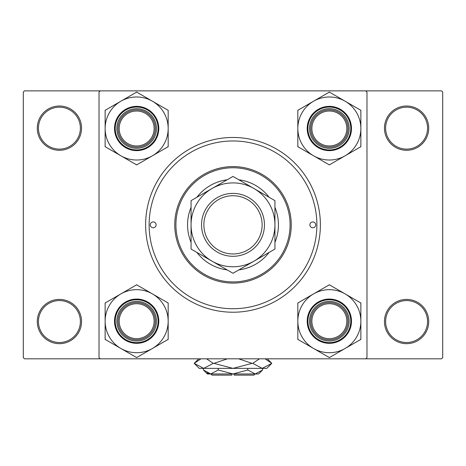 <?xml version="1.0" encoding="UTF-8"?>
<svg xmlns="http://www.w3.org/2000/svg" width="466" height="466" viewBox="0 0 466 466"><rect width="100%" height="100%" fill="white"/><g stroke="black" fill="none" stroke-linecap="round" stroke-linejoin="round"><path stroke-width="0.7" d="M37.28 321.54A22.135 22.135 0 0 1 59.415 299.405A22.135 22.135 0 0 1 81.55 321.54A22.135 22.135 0 0 1 59.415 343.675A22.135 22.135 0 0 1 37.28 321.54M80.385 321.54A20.97 20.97 0 0 0 59.415 300.57A20.97 20.97 0 0 0 38.445 321.54A20.97 20.97 0 0 0 59.415 342.51A20.97 20.97 0 0 0 80.385 321.54M37.28 128.15A22.135 22.135 0 0 1 59.415 106.015A22.135 22.135 0 0 1 81.55 128.15A22.135 22.135 0 0 1 59.415 150.285A22.135 22.135 0 0 1 37.28 128.15M80.385 128.15A20.97 20.97 0 0 0 59.415 107.18A20.97 20.97 0 0 0 38.445 128.15A20.97 20.97 0 0 0 59.415 149.12A20.97 20.97 0 0 0 80.385 128.15M384.45 128.15A22.135 22.135 0 0 1 406.585 106.015A22.135 22.135 0 0 1 428.72 128.15A22.135 22.135 0 0 1 406.585 150.285A22.135 22.135 0 0 1 384.45 128.15M427.555 128.15A20.97 20.97 0 0 0 406.585 107.18A20.97 20.97 0 0 0 385.615 128.15A20.97 20.97 0 0 0 406.585 149.12A20.97 20.97 0 0 0 427.555 128.15M384.45 321.54A22.135 22.135 0 0 1 406.585 299.405A22.135 22.135 0 0 1 428.72 321.54A22.135 22.135 0 0 1 406.585 343.675A22.135 22.135 0 0 1 384.45 321.54M427.555 321.54A20.97 20.97 0 0 0 406.585 300.57A20.97 20.97 0 0 0 385.615 321.54A20.97 20.97 0 0 0 406.585 342.51A20.97 20.97 0 0 0 427.555 321.54M145.625 224.845A87.375 87.375 0 0 1 233 137.47A87.375 87.375 0 0 1 320.375 224.845A87.375 87.375 0 0 1 233 312.22A87.375 87.375 0 0 1 145.625 224.845M365.81 90.87L24.465 90.87L23.3 92.035L23.3 357.655L24.465 358.82L365.81 358.82L366.975 357.655L366.975 92.035L365.81 90.87L441.535 90.87L442.7 92.035L442.7 357.655L441.535 358.82L365.81 358.82M100.19 358.82L99.025 357.655L99.025 92.035L100.19 90.87M315.715 224.845A2.913 2.913 0 0 0 312.803 221.933A2.913 2.913 0 0 0 309.89 224.845A2.913 2.913 0 0 0 312.803 227.757A2.913 2.913 0 0 0 315.715 224.845M156.11 224.845A2.913 2.913 0 0 0 153.197 221.933A2.913 2.913 0 0 0 150.285 224.845A2.913 2.913 0 0 0 153.197 227.757A2.913 2.913 0 0 0 156.11 224.845M274.94 242.32A45.435 45.435 0 0 0 274.94 207.37M269.103 197.264A45.435 45.435 0 0 0 238.837 179.789M227.163 179.789A45.435 45.435 0 0 0 196.897 197.264M191.06 207.37A45.435 45.435 0 0 0 191.06 242.32M175.915 224.845A57.085 57.085 0 0 0 233 281.93A57.085 57.085 0 0 0 290.085 224.845A57.085 57.085 0 0 0 233 167.76A57.085 57.085 0 0 0 175.915 224.845M291.25 224.845A58.25 58.25 0 0 1 233 283.095A58.25 58.25 0 0 1 174.75 224.845A58.25 58.25 0 0 1 233 166.595A58.25 58.25 0 0 1 291.25 224.845M149.12 224.845A83.88 83.88 0 0 0 233 308.725A83.88 83.88 0 0 0 316.88 224.845A83.88 83.88 0 0 0 233 140.965A83.88 83.88 0 0 0 149.12 224.845M196.897 252.426A45.435 45.435 0 0 0 227.163 269.901M238.837 269.901A45.435 45.435 0 0 0 269.103 252.426M154.13 321.19A17.475 17.475 0 0 0 136.655 303.716A17.475 17.475 0 0 0 119.18 321.19A17.475 17.475 0 0 0 136.655 338.666A17.475 17.475 0 0 0 154.13 321.19M118.014 321.19A18.64 18.64 0 0 1 136.655 302.55A18.64 18.64 0 0 1 155.295 321.19A18.64 18.64 0 0 1 136.655 339.83A18.64 18.64 0 0 1 118.014 321.19M345.102 348.486A31.519 31.519 0 0 1 313.589 348.486L329.346 357.585L360.865 339.388L360.865 302.993L329.346 284.796L297.826 302.993L297.826 339.388L313.589 348.486A31.519 31.519 0 0 1 313.589 293.895A31.519 31.519 0 0 1 360.865 321.19A31.519 31.519 0 0 1 345.102 348.486M328.967 357.37A36.179 36.179 0 0 0 329.346 357.37A36.179 36.179 0 0 0 329.724 357.37M329.346 340.995A19.805 19.805 0 0 1 309.541 321.19A19.805 19.805 0 0 1 329.346 301.385A19.805 19.805 0 0 1 349.151 321.19A19.805 19.805 0 0 1 329.346 340.995M329.346 302.55A18.64 18.64 0 0 0 310.705 321.19A18.64 18.64 0 0 0 329.346 339.83A18.64 18.64 0 0 0 347.986 321.19A18.64 18.64 0 0 0 329.346 302.55M329.346 299.055A22.135 22.135 0 0 1 351.481 321.19A22.135 22.135 0 0 1 329.346 343.325A22.135 22.135 0 0 1 307.21 321.19A22.135 22.135 0 0 1 329.346 299.055A22.135 22.135 0 0 0 307.21 321.19A22.135 22.135 0 0 0 329.346 343.325M329.724 285.011A36.179 36.179 0 0 0 328.967 285.011M298.205 302.778A36.179 36.179 0 0 0 297.826 303.43M297.826 338.951A36.179 36.179 0 0 0 298.205 339.603M360.486 339.603A36.179 36.179 0 0 0 360.865 338.951M360.865 303.43A36.179 36.179 0 0 0 360.486 302.778M346.82 321.19A17.475 17.475 0 0 0 329.346 303.716A17.475 17.475 0 0 0 311.87 321.19A17.475 17.475 0 0 0 329.346 338.666A17.475 17.475 0 0 0 346.82 321.19M310.705 321.19A18.64 18.64 0 0 1 329.346 302.55A18.64 18.64 0 0 1 347.986 321.19A18.64 18.64 0 0 1 329.346 339.83A18.64 18.64 0 0 1 310.705 321.19M120.898 293.895A31.519 31.519 0 0 1 152.411 293.895L136.655 284.796L105.135 302.993L105.135 339.388L136.655 357.585L168.174 339.388L168.174 302.993L152.411 293.895A31.519 31.519 0 0 1 152.411 348.486A31.519 31.519 0 0 1 105.135 321.19A31.519 31.519 0 0 1 120.898 293.895M137.033 285.011A36.179 36.179 0 0 0 136.655 285.011A36.179 36.179 0 0 0 136.276 285.011M136.655 301.385A19.805 19.805 0 0 1 156.46 321.19A19.805 19.805 0 0 1 136.655 340.995A19.805 19.805 0 0 1 116.85 321.19A19.805 19.805 0 0 1 136.655 301.385M136.655 339.83A18.64 18.64 0 0 0 155.295 321.19A18.64 18.64 0 0 0 136.655 302.55A18.64 18.64 0 0 0 118.014 321.19A18.64 18.64 0 0 0 136.655 339.83M136.655 343.325A22.135 22.135 0 0 1 114.519 321.19A22.135 22.135 0 0 1 136.655 299.055A22.135 22.135 0 0 1 158.79 321.19A22.135 22.135 0 0 1 136.655 343.325A22.135 22.135 0 0 0 158.79 321.19A22.135 22.135 0 0 0 136.655 299.055M136.276 357.37A36.179 36.179 0 0 0 137.033 357.37M167.795 339.603A36.179 36.179 0 0 0 168.174 338.951M168.174 303.43A36.179 36.179 0 0 0 167.795 302.778M105.514 302.778A36.179 36.179 0 0 0 105.135 303.43M105.135 338.951A36.179 36.179 0 0 0 105.514 339.603M119.18 128.5A17.475 17.475 0 0 0 136.655 145.975A17.475 17.475 0 0 0 154.13 128.5A17.475 17.475 0 0 0 136.655 111.025A17.475 17.475 0 0 0 119.18 128.5M155.295 128.5A18.64 18.64 0 0 1 136.655 147.139A18.64 18.64 0 0 1 118.014 128.5A18.64 18.64 0 0 1 136.655 109.859A18.64 18.64 0 0 1 155.295 128.5M311.87 128.5A17.475 17.475 0 0 0 329.346 145.975A17.475 17.475 0 0 0 346.82 128.5A17.475 17.475 0 0 0 329.346 111.025A17.475 17.475 0 0 0 311.87 128.5M347.986 128.5A18.64 18.64 0 0 1 329.346 147.139A18.64 18.64 0 0 1 310.705 128.5A18.64 18.64 0 0 1 329.346 109.859A18.64 18.64 0 0 1 347.986 128.5M345.102 155.795A31.519 31.519 0 0 1 313.589 155.795L329.346 164.894L360.865 146.697L360.865 110.302L329.346 92.105L297.826 110.302L297.826 146.697L313.589 155.795A31.519 31.519 0 0 1 313.589 101.204A31.519 31.519 0 0 1 360.865 128.5A31.519 31.519 0 0 1 345.102 155.795M328.967 164.679A36.179 36.179 0 0 0 329.346 164.679A36.179 36.179 0 0 0 329.724 164.679M329.346 148.304A19.805 19.805 0 0 1 309.541 128.5A19.805 19.805 0 0 1 329.346 108.695A19.805 19.805 0 0 1 349.151 128.5A19.805 19.805 0 0 1 329.346 148.304M329.346 109.859A18.64 18.64 0 0 0 310.705 128.5A18.64 18.64 0 0 0 329.346 147.139A18.64 18.64 0 0 0 347.986 128.5A18.64 18.64 0 0 0 329.346 109.859M329.346 106.365A22.135 22.135 0 0 1 351.481 128.5A22.135 22.135 0 0 1 329.346 150.635A22.135 22.135 0 0 1 307.21 128.5A22.135 22.135 0 0 1 329.346 106.365A22.135 22.135 0 0 0 307.21 128.5A22.135 22.135 0 0 0 329.346 150.635M329.724 92.32A36.179 36.179 0 0 0 328.967 92.32M298.205 110.087A36.179 36.179 0 0 0 297.826 110.739M297.826 146.26A36.179 36.179 0 0 0 298.205 146.912M360.486 146.912A36.179 36.179 0 0 0 360.865 146.26M360.865 110.739A36.179 36.179 0 0 0 360.486 110.087M120.898 101.204A31.519 31.519 0 0 1 152.411 101.204L136.655 92.105L105.135 110.302L105.135 146.697L136.655 164.894L168.174 146.697L168.174 110.302L152.411 101.204A31.519 31.519 0 0 1 152.411 155.795A31.519 31.519 0 0 1 105.135 128.5A31.519 31.519 0 0 1 120.898 101.204M137.033 92.32A36.179 36.179 0 0 0 136.655 92.32A36.179 36.179 0 0 0 136.276 92.32M136.655 108.695A19.805 19.805 0 0 1 156.46 128.5A19.805 19.805 0 0 1 136.655 148.304A19.805 19.805 0 0 1 116.85 128.5A19.805 19.805 0 0 1 136.655 108.695M136.655 147.139A18.64 18.64 0 0 0 155.295 128.5A18.64 18.64 0 0 0 136.655 109.859A18.64 18.64 0 0 0 118.014 128.5A18.64 18.64 0 0 0 136.655 147.139M136.655 150.635A22.135 22.135 0 0 1 114.519 128.5A22.135 22.135 0 0 1 136.655 106.365A22.135 22.135 0 0 1 158.79 128.5A22.135 22.135 0 0 1 136.655 150.635A22.135 22.135 0 0 0 158.79 128.5A22.135 22.135 0 0 0 136.655 106.365M136.276 164.679A36.179 36.179 0 0 0 137.033 164.679M167.795 146.912A36.179 36.179 0 0 0 168.174 146.26M168.174 110.739A36.179 36.179 0 0 0 167.795 110.087M105.514 110.087A36.179 36.179 0 0 0 105.135 110.739M105.135 146.26A36.179 36.179 0 0 0 105.514 146.912M203.875 224.845A29.125 29.125 0 0 0 233 253.97A29.125 29.125 0 0 0 262.125 224.845A29.125 29.125 0 0 0 233 195.72A29.125 29.125 0 0 0 203.875 224.845M264.455 224.845A31.455 31.455 0 0 1 233 256.3A31.455 31.455 0 0 1 201.545 224.845A31.455 31.455 0 0 1 233 193.39A31.455 31.455 0 0 1 264.455 224.845M274.94 221.845L274.94 220.36M274.94 211.669L274.94 207.44M274.94 206.054L274.94 200.63L253.97 188.526A41.94 41.94 0 0 0 191.06 224.845A41.94 41.94 0 0 0 253.97 261.164A41.94 41.94 0 0 0 253.97 188.526L233 176.416L191.06 200.63L191.06 207.242M191.06 243.636L191.06 249.06L233 273.274L274.94 249.06L274.94 242.448M274.94 240.747L274.94 237.293M191.06 227.845L191.06 229.33M191.06 238.021L191.06 242.25M191.06 208.943L191.06 212.397M191.06 200.63L191.06 249.06M274.94 249.06L274.94 200.63M255.135 373.965L253.97 375.13L234.165 375.13L234.165 373.965M203.403 369.998L207.37 373.965L258.63 373.965L262.597 369.998L255.199 373.965L247.796 369.998L233 373.965L218.205 369.998L210.801 373.965L203.403 369.998L203.403 368.373M218.205 369.998L218.205 368.373M207.015 372.87L209.782 373.883L206.986 372.852M262.597 369.998L262.597 368.373M247.796 369.998L247.796 368.373M265.072 358.82L271.795 363.363L266.785 368.373L199.215 368.373L194.206 363.363L200.928 358.82M206.555 358.82L213.277 363.363L203.741 368.373L194.206 363.363L198.749 358.82M267.251 358.82L271.795 363.363L262.259 368.373L263.587 368.268L262.259 368.373L252.723 363.363L259.445 358.82M238.633 358.82L252.065 363.363L233 368.373L213.935 363.363L227.373 358.82M252.723 363.363L252.065 363.363M213.935 363.363L213.277 363.363M231.835 373.965L231.835 375.13L212.03 375.13L210.865 373.965M329.346 342.627A21.436 21.436 0 0 0 350.782 321.19A21.436 21.436 0 0 0 329.346 299.755A21.436 21.436 0 0 0 307.91 321.19A21.436 21.436 0 0 0 329.346 342.627M136.655 299.755A21.436 21.436 0 0 0 115.219 321.19A21.436 21.436 0 0 0 136.655 342.627A21.436 21.436 0 0 0 158.09 321.19A21.436 21.436 0 0 0 136.655 299.755M329.346 149.935A21.436 21.436 0 0 0 350.782 128.5A21.436 21.436 0 0 0 329.346 107.064A21.436 21.436 0 0 0 307.91 128.5A21.436 21.436 0 0 0 329.346 149.935M136.655 107.064A21.436 21.436 0 0 0 115.219 128.5A21.436 21.436 0 0 0 136.655 149.935A21.436 21.436 0 0 0 158.09 128.5A21.436 21.436 0 0 0 136.655 107.064"/></g></svg>
